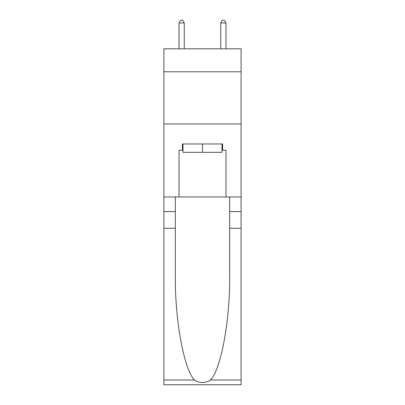 <?xml version="1.0" encoding="UTF-8"?>
<svg xmlns="http://www.w3.org/2000/svg" width="405" height="405" viewBox="0 0 405 405"><rect width="100%" height="100%" fill="white"/><g stroke="black" fill="none" stroke-linecap="round" stroke-linejoin="round"><path stroke-width="0.61" d="M241.096 71.786L241.096 48.833L163.903 48.833L163.903 71.786L241.096 71.786L241.096 196.972L225.975 196.972L225.975 150.235L222.634 150.235L222.634 143.977L182.366 143.977L182.366 150.235L182.994 150.235M163.903 228.268L175.325 228.268L175.325 274.787C174.768 319.256 183.789 368.93 194.43 379.991C199.807 383.424 205.183 383.424 210.57 379.991L241.096 379.991L241.096 384.75L163.903 384.75L163.903 71.786M222.006 143.977L222.006 152.32L182.994 152.32L182.994 143.977M202.5 143.977L202.5 152.32M210.57 379.991C221.211 368.93 230.232 319.256 229.675 274.787L229.675 196.972M229.675 228.268L241.096 228.268L241.096 196.972M175.325 196.972L175.325 228.268M241.096 379.991L241.096 228.268M163.903 196.972L179.025 196.972L179.025 150.235L182.366 150.235M163.903 123.945L241.096 123.945M179.025 196.972L225.975 196.972M222.006 150.235L222.634 150.235M184.245 48.833L184.245 22.963L179.025 22.963L179.025 48.833M179.025 22.963L180.595 20.25L182.68 20.25L184.245 22.963M225.975 48.833L225.975 22.963L220.755 22.963L220.755 48.833M220.755 22.963L222.32 20.25L224.405 20.25L225.975 22.963M229.675 211.577L241.096 211.577M175.325 211.577L163.903 211.577M163.903 379.991L194.43 379.991"/></g></svg>
